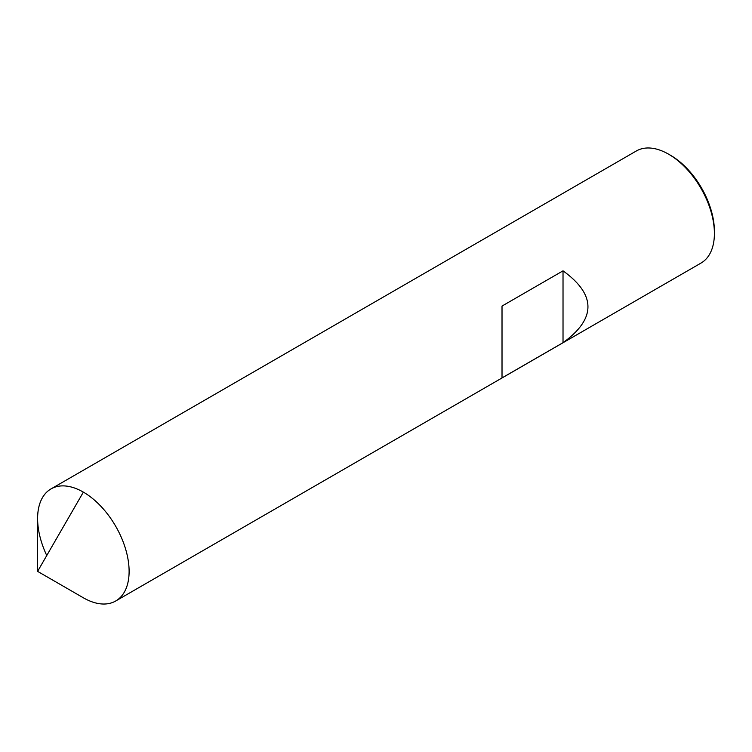 <?xml version="1.0" encoding="UTF-8"?>
<svg xmlns="http://www.w3.org/2000/svg" width="752" height="752" viewBox="0 0 752 752"><rect width="100%" height="100%" fill="white"/><g stroke="black" fill="none" stroke-linecap="round" stroke-linejoin="round"><path stroke-width="1.13" d="M46.756 555.521A64.71 37.356 60 0 1 51.004 488.922A64.71 37.356 60 0 1 83.359 492.118L37.6 571.37L83.359 597.793A64.71 37.356 -120 0 0 115.705 600.998A64.71 37.356 -120 0 0 125.631 549.148A64.71 37.356 -120 0 0 83.359 492.118A64.71 37.356 60 0 0 37.6 518.542L37.6 571.37L83.359 597.793A64.71 37.356 -120 0 0 129.109 571.37A64.71 37.356 -120 0 0 83.359 492.118M51.004 488.922L636.295 151.002A64.71 37.356 60 0 1 668.641 154.207L670.549 155.307L668.641 154.207A64.71 37.356 -120 0 1 714.4 233.458A64.71 37.356 -120 0 1 700.996 263.078L115.705 600.998M502.016 377.908L563.022 342.686C596.251 318.735 596.251 294.793 563.022 270.842L502.016 306.064L502.016 377.908M714.4 233.458L714.4 231.259A62.012 35.805 -120 0 0 670.549 155.307M563.022 342.686L563.022 270.842"/></g></svg>
